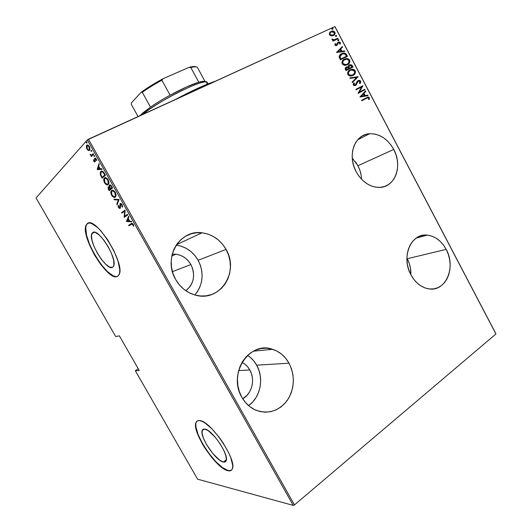 <?xml version="1.0" encoding="UTF-8"?>
<svg xmlns="http://www.w3.org/2000/svg" width="532" height="532" viewBox="0 0 532 532"><rect width="100%" height="100%" fill="white"/><g stroke="black" fill="none" stroke-linecap="round" stroke-linejoin="round"><path stroke-width="0.8" d="M361.122 175.075L359.891 170.293L357.916 165.731L393.74 149.445C403.116 166.097 394.797 188.102 378.718 187.424C369.434 186.918 361.933 181.718 356.207 171.823L359.153 176.438L362.711 180.415L366.754 183.6L371.103 185.874L375.592 187.144L380.041 187.384L384.284 186.579L388.147 184.784L391.492 182.07L394.205 178.553L396.187 174.363L397.364 169.668L397.697 164.641L397.191 159.467L395.855 154.34L393.74 149.445L390.927 144.957L387.522 141.047L383.632 137.855L379.409 135.514L375.007 134.104L370.585 133.698L366.315 134.317L362.365 135.946L358.887 138.533L356.028 141.991L353.9 146.18L352.59 150.948L352.171 156.109L352.649 161.449L354.013 166.762L356.207 171.823C346.95 155.43 354.724 134.21 369.58 133.751C379.615 133.618 387.668 138.852 393.74 149.445L357.916 165.731L352.244 158.15M407.246 258.738C409.873 263.779 411.083 269.125 410.884 274.771L410.425 267.975L409.188 263.22L407.246 258.738L446.175 249.368C456.356 267.204 445.723 292.201 428.593 288.843C421.291 287.493 415.412 282.844 410.95 274.891L413.796 279.347L417.228 283.11L421.098 286.03L425.248 288.005L429.517 288.962L433.74 288.869L437.736 287.739L441.374 285.624L444.506 282.618L447.026 278.848L448.842 274.452L449.892 269.604L450.139 264.477L449.587 259.27L448.243 254.176L446.175 249.368L443.449 245.033L440.157 241.322L436.433 238.383L432.396 236.321L428.207 235.23L424.017 235.151L419.981 236.102L416.263 238.057L413.012 240.943L410.352 244.66L408.39 249.069L407.226 254.003L406.894 259.264L407.426 264.643L408.795 269.923L410.95 274.891C400.815 257.136 411.056 232.963 427.09 235.111C435.056 236.055 441.414 240.81 446.175 249.368L407.246 258.738L406.894 258.087M248.763 405.517L252.76 401.899L256.052 397.504L258.519 392.49L260.068 387.057L260.66 381.397L260.268 375.732L258.918 370.252L256.663 365.171L289.036 363.216C295.24 375.971 294.675 388.333 287.34 400.29C278.728 411.269 268.121 414.521 255.513 410.046C249.827 407.472 245.292 403.243 241.907 397.357L245.398 402.385L249.681 406.528L254.575 409.613L259.889 411.529L265.402 412.207L270.894 411.635L276.155 409.853L280.982 406.94L285.199 403.017L288.657 398.249L291.23 392.816L292.826 386.924L293.405 380.792L292.946 374.654L291.476 368.723L289.036 363.216L285.724 358.329L281.647 354.252L276.966 351.127L271.839 349.085L266.452 348.201L261.012 348.533L255.712 350.069L250.772 352.769L246.376 356.546L242.712 361.261L239.925 366.728L238.143 372.752L237.438 379.077L237.844 385.461L239.353 391.638L241.907 397.357C227.443 373.803 249.754 340.513 272.603 349.311C279.606 351.632 285.079 356.267 289.036 363.216L256.663 365.171C254.356 361.075 251.337 357.797 247.606 355.329M197.053 292.208L199.719 287.426L201.428 282.153L202.127 276.6L201.794 270.968L200.451 265.461L198.143 260.274L226.06 249.428C239.6 271.506 220.288 302.223 195.796 295.247C187.191 292.952 180.474 287.699 175.646 279.493L179.264 284.733L183.733 289.155L188.873 292.58L194.466 294.888L200.291 295.985L206.117 295.845L211.716 294.489L216.87 291.982L221.392 288.437L225.122 283.995L227.929 278.828L229.711 273.135L230.423 267.13L230.03 261.026L228.56 255.054L226.06 249.428L222.635 244.348L218.386 240.005L213.478 236.56L208.085 234.14L202.399 232.85L196.634 232.75L191.001 233.854L185.728 236.142L181.013 239.526L177.056 243.895L174.024 249.082L172.036 254.888L171.191 261.086L171.523 267.423L173.026 273.648L175.646 279.493C162.612 258.1 179.69 229.212 202.014 232.803C212.414 234.28 220.434 239.819 226.06 249.428L198.143 260.274C193.036 251.609 185.721 246.562 176.198 245.132M223.407 462.042L226.366 459.774L223.407 462.042L219.669 460.173L212.793 453.523L206.403 444.326L203.437 438.222L202.04 433.181L202.439 429.942L203.31 429.178L204.607 429.038C211.676 428.992 229.279 454.8 226.153 460.725C225.714 461.882 224.797 462.321 223.407 462.042C215.766 461.051 199.214 436.22 202.227 430.368L204.607 429.038L208.271 430.661L215.32 437.311L219.982 443.568L223.726 450.152L225.947 455.991L226.313 460.167L225.774 461.417L224.797 462.049L223.407 462.042M112.505 267.323L109.619 267.084L105.735 264.284L101.426 259.39L97.323 253.119L94.004 246.369L91.95 240.112L91.484 235.257L92.714 232.57C98.134 227.317 117.911 259.137 113.575 266.153L112.505 267.323C106.447 271.3 87.733 240.604 91.916 233.548L92.714 232.57L93.925 232.198L95.487 232.517L99.418 235.171L103.886 240.158L108.189 246.708L111.62 253.757L113.629 260.161L113.928 264.916L113.422 266.446L112.505 267.323M93.14 232.344L92.714 232.57M117.619 276.308L117.619 276.308C108.169 281.847 80.133 235.649 86.43 224.89L87.275 223.626C95.241 215.121 125.752 263.932 119.102 274.598L117.366 276.447L118.796 275.17L119.607 272.903L119.753 269.711L118.018 261.052L113.782 250.525L107.717 239.839L100.827 230.808L97.429 227.39L91.451 223.42L89.09 222.994L87.275 223.626L86.064 225.255L85.492 227.816L86.264 235.224L89.403 244.687L94.41 254.828L100.575 264.251L107.052 271.659L112.944 275.962L115.391 276.713L117.366 276.447C107.923 281.987 79.886 235.782 86.171 225.023M115.637 276.567L113.19 275.822L107.304 271.52L100.821 264.118L94.656 254.695L89.655 244.547L86.517 235.091L85.752 227.683L86.324 225.122L87.84 223.287L86.43 224.89M197.199 421.031L196.215 422.441C191.68 431.319 216.438 468.659 228.268 470.574L228.042 470.747C216.218 468.832 191.453 431.479 195.989 422.601C196.574 421.111 197.731 420.433 199.467 420.579L197.532 420.852L196.242 422.062L195.63 424.157L195.716 427.036L197.871 434.677L202.34 443.861L205.259 448.629L211.942 457.7L215.48 461.676L222.329 467.814L228.042 470.747L230.183 470.813L231.713 469.909L232.57 468.054L232.697 465.294L230.728 457.507L228.7 452.792L222.948 442.664L219.47 437.69L212.029 428.945L204.993 422.953L201.98 421.284L199.467 420.579C209.954 420.087 237.152 459.708 232.364 468.765C231.673 470.574 230.23 471.232 228.042 470.747L231.427 470.202M178.034 242.639L178.632 243.703L178.034 242.639M172.215 254.17L175.919 254.23C182.403 255.207 187.39 258.652 190.888 264.564L172.415 271.653L190.888 264.564C195.67 274.924 194.007 283.662 185.907 290.778L190.097 286.509L191.946 283.23L193.129 279.619L193.621 275.802L193.402 271.925L192.478 268.135L190.888 264.564L188.687 261.352L185.961 258.618L182.802 256.464L179.331 254.974L175.673 254.203L172.215 254.17M242.053 362.352C245.312 364.054 247.905 366.601 249.834 369.993L238.662 370.538L249.834 369.993C255.44 379.509 252.022 393.713 242.725 398.727L247.107 395.216L249.382 392.21L251.084 388.779L252.161 385.048L252.58 381.158L252.321 377.261L251.39 373.491L249.834 369.993L247.706 366.894L245.079 364.314L242.053 362.352M334.861 26.6L495.93 333.983L294.462 504.915L88.478 139.218L334.861 26.6L87.301 139.936L293.232 505.4L197.598 479.172L135.328 370.757L139.244 370.491L119.348 335.818L115.703 336.583L36.07 197.924L87.301 139.936L36.07 197.924L115.703 336.583L119.348 335.818L139.244 370.491L135.328 370.757L138.234 368.736L135.328 370.757L197.598 479.172L293.232 505.4L87.301 139.936L88.478 139.218L294.462 504.915L293.232 505.4L294.462 504.915L495.93 333.983L334.861 26.6M331.15 35.89L333.724 35.358L335.113 33.383L334.887 32.233L334.056 31.361L332.015 31.075L329.827 32.332L329.348 34.48L330.917 35.837L333.305 35.584C334.728 35.039 335.253 33.922 334.887 32.233C333.963 31.109 332.919 30.743 331.755 31.135L329.521 32.791L329.468 34.74L331.15 35.89M338.166 38.696L337.92 38.231L333.93 39.853L333.039 39.727L332.686 39.115L331.975 39.381L333.471 40.312L332.7 40.678L332.946 41.144L338.166 38.696L337.92 38.231L334.329 39.794L331.988 39.109L332.048 39.661L333.471 40.312L332.7 40.678L332.946 41.144L338.166 38.696M334.881 45.054L335.838 45.646L337.002 45.346L338.066 42.979L338.791 42.52L339.596 42.779L339.596 44.016L340.241 44.109L340.427 42.826L339.589 42.021L338.219 42.154L337.448 42.839L336.756 44.848L335.759 44.994L335.692 43.764L335.074 43.644L334.881 45.054L336.803 45.453L338.704 42.533L339.709 42.939L339.596 44.016L340.241 44.109L340.34 42.627L338.665 42.001L337.514 42.726L336.53 44.994L335.532 44.768L335.692 43.764L335.074 43.644L334.881 45.054M346.565 54.71L345.541 53.466L344.177 53.067L342.262 53.38L340.227 54.596L339.137 56.904L340.354 59.837L347.436 56.379L346.565 54.71L346.239 54.936L347.09 56.545L346.239 54.936L346.565 54.71C345.594 53.233 344.41 52.715 343.014 53.16L341.67 53.632C340.247 54.164 339.403 55.255 339.137 56.904L340.354 59.837L347.436 56.379L346.565 54.71M353.029 67.039L351.659 64.904L349.398 64.904L348.493 65.636L348.154 66.866L346.545 66.919L345.321 67.95L345.275 69.133L345.993 70.563L353.029 67.039L352.277 65.609L350.103 64.658L349.398 64.904L348.154 66.866L346.339 67.012C345.281 67.438 344.989 68.282 345.454 69.546L345.993 70.563L353.029 67.039M358.122 76.748L349.843 77.891L350.109 78.397L356.753 77.379L352.078 82.147L352.344 82.653L358.122 76.748L352.304 82.573L358.122 76.748L349.843 77.891L350.109 78.397L356.753 77.379L352.078 82.147L352.344 82.653L358.122 76.748M364.713 89.316L359.26 92.189L362.837 85.745L355.881 89.383L356.127 89.841L361.614 86.975L358.009 93.433L364.952 89.775L364.713 89.316L364.613 89.955L364.713 89.316L359.26 92.189L362.897 85.852L355.881 89.383L356.127 89.841L361.614 86.975L358.009 93.433L364.952 89.775L364.713 89.316M366.448 98.254L368.217 97.728L368.683 98.254L368.543 99.424L369.221 99.418L369.341 97.708L368.171 97.043L361.594 100.255L361.84 100.721L367.765 97.695L368.616 98.048L368.543 99.424L369.221 99.418L369.341 97.708L367.964 97.057L361.594 100.255L361.84 100.721L366.448 98.254M359.898 97.024L368.031 95.64L367.765 95.142L365.171 95.58L363.994 93.339L365.817 91.431L365.557 90.925L359.898 97.024L368.031 95.64L367.765 95.142L365.171 95.58L363.994 93.339L365.817 91.431L365.557 90.925L359.898 97.024M358.029 81.216L357.311 81.842L358.668 80.95L359.951 81.529L359.399 83.291L359.991 83.557L360.663 81.17L359.712 80.425L358.309 80.492L356.965 81.609L355.356 84.934L354.192 84.807L354.438 83.158L353.78 82.945L353.182 84.369L353.84 85.466L355.077 85.592L356.141 85.027L358.229 81.097L359.871 81.403L359.399 83.291L359.991 83.557L360.669 82.533L360.663 81.17L359.871 83.504L360.417 82.54M353.022 75.391L355.283 73.03L355.476 71.547L354.984 70.397L354.053 69.632L351.965 69.28L348.959 70.563L347.562 72.931L348.081 74.886L350.083 75.956L353.022 75.391C354.924 74.606 355.655 73.064 355.203 70.756C354.139 69.439 352.909 68.967 351.526 69.34L350.069 69.845C348.121 70.623 347.383 72.186 347.848 74.533C348.919 75.823 350.136 76.282 351.499 75.91L353.022 75.391M347.416 64.718L349.697 62.377L349.89 60.894L349.398 59.744L348.46 58.972L346.365 58.606L343.339 59.863L341.93 62.217L342.448 64.172L344.463 65.25L347.416 64.718C349.331 63.946 350.069 62.41 349.617 60.109C348.5 58.753 347.23 58.274 345.8 58.686L344.457 59.152C342.495 59.91 341.75 61.466 342.216 63.813C343.339 65.15 344.61 65.609 346.026 65.197L347.416 64.718M336.483 52.475L344.816 51.385L344.55 50.873L341.896 51.225L340.706 48.957L342.581 47.122L342.315 46.617L336.483 52.475L344.816 51.385L344.55 50.873L341.896 51.225L340.706 48.957L342.581 47.122L342.315 46.617L336.483 52.475M338.578 40.678L338.931 39.933L338 39.794L337.7 40.366L338.159 40.751L338.931 39.933L338.093 39.747L337.74 40.492L338.578 40.678M336.317 36.362L336.63 35.564L335.732 35.478L335.433 36.043L335.892 36.435L336.663 35.617L335.825 35.431L335.479 36.169L336.317 36.362M332.64 29.353L333.039 28.741L332.573 28.349L331.795 29.16L332.64 29.353L332.992 28.615L332.294 28.369L331.795 29.16L332.64 29.353L332.992 28.615L332.374 28.615M495.831 333.604L335 26.686L495.831 333.604M88.372 150.523L89.323 150.496L89.861 149.778L89.655 147.211L87.986 145.13L86.949 145.15L86.41 145.941L86.669 148.501L88.372 150.523L88.964 150.243L88.465 149.951L88.964 150.243L88.372 150.523L89.775 149.977L89.329 146.526C88.139 144.957 87.275 144.558 86.743 145.329L86.31 146.879L86.969 149.106L88.372 150.523M93.592 154.214L93.28 153.655L91.418 155.238L89.994 154.247L91.298 155.723L91.271 156.621L93.592 154.214L93.28 153.655L91.637 155.191L89.994 154.247L91.298 155.723L91.271 156.621L93.592 154.214M93.785 161.196L94.57 161.947L95.175 161.708L95.301 158.649L96.751 160.591L95.627 158.144L94.623 158.589L94.816 161.209L94.184 161.083L93.419 159.62L93.679 160.977L95.228 161.622L95.155 158.729L96.019 159.208L96.751 160.591L96.299 158.902L94.829 158.19L94.829 161.189L94.084 160.93L93.419 159.62L93.785 161.196M104.332 173.259L102.264 171.138L101.16 171.277L100.342 172.295L100.342 174.669L102.124 178.22L105.449 175.241L104.332 173.259C102.749 171.018 101.599 170.433 100.874 171.497L100.422 172.102L100.395 174.842L102.124 178.22L105.449 175.241L104.332 173.259M112.591 187.916L111.002 185.342L109.698 184.903L109.18 185.695L109.359 186.998L108.708 186.725L108.003 187.237L108.501 189.525L109.173 190.715L112.591 187.916L111.634 186.213C110.696 184.897 109.991 184.498 109.525 185.016L109.359 186.998L108.029 187.171L109.173 190.715L112.591 187.916M119.095 199.447L113.988 199.247L114.32 199.833L118.37 199.892L116.781 204.195L117.113 204.787L119.095 199.447L113.988 199.247L114.32 199.833L118.37 199.892L116.781 204.195L117.113 204.787L119.095 199.447M127.5 214.363L124.648 216.278L125.113 210.127L121.529 212.614L121.835 213.152L124.654 211.204L124.189 217.329L127.806 214.915L127.5 214.363L124.648 216.278L125.113 210.127L121.529 212.614L121.835 213.152L124.654 211.204L124.189 217.329L127.806 214.915L127.5 214.363M131.411 224.278L132.614 224.238L133.226 226.007L133.698 226.16L133.193 224.238L131.983 223.36L128.671 225.262L128.97 225.801L131.411 224.278L132.867 224.571L133.226 226.007L133.698 226.16L133.273 224.378C132.275 223.24 131.57 223.021 131.138 223.713L128.671 225.262L128.97 225.801L131.411 224.278M126.543 221.498L131.73 221.871L131.397 221.279L129.722 221.159L128.232 218.512L128.917 216.87L128.578 216.278L126.543 221.498L127.042 221.059L126.543 221.498L131.73 221.871L131.397 221.279L129.722 221.159L128.232 218.512L128.917 216.87L128.578 216.278L126.47 221.365L127.042 221.059L128.837 216.737L127.115 221.192L126.543 221.498M122.2 204.734L121.05 203.61L120.086 203.796L119.64 207.846L118.862 207.221L118.649 205.718L118.151 205.365L118.197 206.768L118.969 208.059L119.826 208.431L120.358 208.032L120.658 204.142L121.742 204.847L122.008 206.802L122.493 207.201L122.2 204.734C121.336 203.59 120.678 203.224 120.225 203.65L119.953 207.606L118.47 207.413L120.132 208.318L120.358 208.032L120.531 204.202L121.828 204.993L122.008 206.802L122.493 207.201L122.2 204.734M115.271 197.086L116.009 194.885L114.965 191.932L113.063 190.33L111.294 190.822L110.935 193.522L112.172 196.095L114.207 197.385L115.77 196.461C116.275 195.683 116.096 194.32 115.231 192.365C113.582 190.243 112.358 189.645 111.56 190.556L111.062 191.194C110.563 191.986 110.756 193.349 111.634 195.297C113.25 197.365 114.46 197.964 115.271 197.086M108.189 184.531L108.894 182.25L107.83 179.271L105.941 177.695L104.206 178.26L103.886 181.033L105.136 183.626L107.145 184.87L108.641 183.939C109.166 183.141 108.98 181.731 108.096 179.703C106.447 177.595 105.243 177.016 104.465 177.974L104.026 178.572C103.501 179.384 103.687 180.8 104.591 182.822C106.207 184.883 107.404 185.455 108.189 184.531M97.283 169.648L102.097 169.302L101.758 168.704L100.202 168.817L98.693 166.137L99.245 164.235L98.905 163.637L97.203 169.509L102.097 169.302L101.758 168.704L100.202 168.817L98.693 166.137L99.245 164.235L98.905 163.637L97.203 169.509L97.788 169.229L99.245 164.235L97.868 169.362L97.283 169.648M94.536 156.528L94.496 155.696L93.958 155.377L93.958 156.248L94.536 156.528L94.496 155.696L93.858 155.497L94.536 156.528M91.65 151.394L91.637 150.636L91.065 150.25L91.032 151.048L91.65 151.394L91.597 150.563L90.972 150.363L91.072 151.121L91.65 151.394M86.949 143.068L86.423 141.891L86.337 142.729L86.949 143.068L86.896 142.217L86.277 142.024L86.377 142.802L86.949 143.068M196.474 421.896L195.989 422.601M195.862 423.991L195.942 426.877L198.097 434.518L202.566 443.695L208.717 453.124L215.699 461.51L222.549 467.641L228.268 470.574L230.409 470.64M129.522 225.455L129.236 224.956L128.671 225.262L131.663 223.44L129.236 224.956L129.522 225.455M131.63 223.453L131.138 223.713L131.63 223.453M133.685 225.761L133.226 226.007L133.685 225.761M133.472 224.79L133.047 225.016L133.472 224.79M133.259 224.358L132.867 224.571L133.259 224.358M132.641 223.679L131.983 223.972M131.53 221.505L127.115 221.192L131.53 221.505M127.201 220.98L128.405 218.825L128.013 219.038L129.19 221.119L129.582 220.913L127.201 220.98L128.013 219.038L129.19 221.119L127.201 220.98M124.727 216.97L124.129 217.216L124.761 216.218L124.727 216.97M125.12 210.965L124.654 211.204L125.12 210.965M122.367 212.78L122.101 212.315L121.529 212.614L125.153 210.2L122.101 212.315L122.367 212.78M125.22 215.972L127.534 214.423L125.22 215.972M122.619 206.529L122.008 206.802L122.619 206.529M122.227 204.787L121.828 204.993L122.227 204.787M121.236 203.842L120.644 204.142M120.299 208.138L119.64 207.846L120.299 208.138M118.151 205.365L118.47 207.413L118.862 207.207L118.649 205.718L118.151 205.365M120.445 206.835L120.033 207.048L120.445 206.835M120.325 205.744L119.913 205.957L120.325 205.744M120.418 204.328L120.651 203.517L120.418 204.328M117.406 203.995L116.781 204.195L117.359 203.902L118.955 199.6L114.32 199.833L114.732 199.254L118.955 199.6L117.406 203.995M115.304 197.059L113.682 196.674L115.185 197.079M112.026 195.098L111.634 195.297L112.026 195.098M111.421 191.746L112.146 190.263L111.56 190.556L112.146 190.263L111.421 191.746M112.698 190.649L113.383 190.562M113.688 190.642L112.451 190.808M115.131 196.454L114.959 196.541C114.294 197.246 113.296 196.734 111.966 194.991L111.487 191.593L111.866 191.101C112.531 190.363 113.535 190.888 114.885 192.677L115.358 196.049L114.959 196.541L115.65 196.148M114.885 192.677L115.291 192.471L114.885 192.677L115.477 195.69L114.839 196.627L113.948 196.754L111.866 194.812L111.361 191.966L111.866 191.101L112.737 190.848L114.885 192.677M109.678 190.296L109.399 189.798L109.678 190.296M108.9 189.332L108.501 189.525L108.9 189.332M108.481 187.517L108.714 186.725L108.481 187.517M109.718 186.818L109.359 186.998L109.718 186.818M109.858 184.85L109.525 185.016L109.858 184.85M110.417 185.276L110.004 185.482M112.352 187.49L110.649 188.707L109.831 187.158L109.831 185.568C110.23 185.236 110.776 185.661 111.467 186.845L111.873 186.639L111.467 186.845L111.926 187.656L112.332 187.45L110.649 188.707L112.352 187.49M109.791 187.178L109.206 187.098M109.286 187.065L109.619 187.091M110.829 188.614L109.213 189.891L108.422 187.61L110.49 188.421L110.297 188.993L110.829 188.614M109.14 187.144L108.734 187.35M110.297 188.993L109.213 189.891L110.882 188.7L109.213 189.891L108.475 187.53L109.319 187.55L110.297 188.993M108.162 184.551L106.56 184.132L108.122 184.557M104.99 182.629L104.591 182.822L104.99 182.629M104.378 179.118L105.05 177.688L104.465 177.974L105.117 177.635L104.378 179.118M106.573 178.027L105.363 178.24L106.274 177.954M107.949 183.952L107.876 183.986C107.231 184.73 106.247 184.232 104.917 182.503L104.438 178.978L104.777 178.526C105.416 177.748 106.407 178.247 107.757 180.029L108.235 183.52L107.876 183.986L108.568 183.593M107.757 180.029L108.162 179.829L107.757 180.029L108.375 183.094L107.876 183.986L106.885 184.232L104.917 182.503L104.285 179.43L104.777 178.526L105.622 178.24L107.757 180.029M102.616 177.781L102.337 177.282L102.616 177.781M101.805 176.757L101.406 176.95L101.805 176.757M100.807 174.642L100.395 174.842L100.807 174.642M100.761 172.701L101.466 171.211L100.874 171.497L101.579 171.111L101.186 172.042C101.605 171.47 102.29 171.623 103.248 172.494L103.707 172.275L103.248 172.494L104.372 174.257L104.784 174.057L104.372 174.257L104.791 175.001L102.151 177.375L105.23 174.848L102.151 177.375L100.887 174.882L100.834 172.514L101.273 171.969L102.902 172.142L104.791 175.001L105.196 174.802L102.151 177.375L100.787 174.596L100.754 172.707M101.805 171.736L103.095 171.59L102.51 171.444M101.971 169.07L97.868 169.362L101.971 169.07M97.868 168.983L98.925 166.543L98.52 166.735L99.71 168.85L100.116 168.657L97.868 168.983L98.52 166.735L99.71 168.85L97.868 168.983M95.334 161.003L94.769 161.276L95.334 161.003M95.301 160.704L94.889 160.897L95.301 160.704M95.122 159.8L94.749 159.972L95.122 159.8M95.181 158.702L94.59 158.782L95.328 158.031L95.181 158.702M95.188 158.017L94.829 158.19L95.188 158.017M96.738 160.232L96.319 160.431L96.738 160.232M96.378 159.041L96.019 159.208L96.378 159.041M95.747 158.45L95.321 158.649M94.63 156.082L93.958 156.248L94.556 155.962L94.417 155.577L94.63 156.082M91.743 156.129L90.959 156.076L91.89 155.444L91.298 155.723L91.89 155.444L91.384 155.238L91.89 155.444L91.743 156.129M90.573 154.706L90.221 154.872L90.573 154.706M91.723 155.145L93.399 153.874L92.455 154.779M91.737 150.948L91.072 151.121L91.531 150.45L91.737 150.948M89.675 149.612L88.585 149.977L86.969 149.106L87.321 148.94L87.055 145.881C87.467 145.296 88.132 145.615 89.044 146.839L89.403 146.672L89.044 146.839L89.243 149.751L89.762 149.552M86.749 146.679L86.31 146.879L86.749 146.679M87.009 145.662L87.341 145.056L86.743 145.329L87.388 145.003L86.53 145.642M89.509 150.35L88.964 150.243L89.509 150.35M87.654 145.608L88.418 145.396L87.654 145.608M89.243 149.751C88.824 150.33 88.159 150.011 87.241 148.807L86.756 146.586L87.135 145.808L87.853 145.682L89.296 147.357L89.243 149.751M87.035 142.616L86.377 142.802L86.975 142.529L86.842 142.124L87.035 142.616M110.443 188.341L109.659 186.586L109.971 185.488L110.769 185.814L111.926 187.656L110.649 188.707L110.443 188.341M361.6 100.269L367.632 97.256L369.341 97.708L368.962 99.418L369.002 97.901L367.831 97.236L361.6 100.269M365.271 91.225L365.817 91.431L363.662 93.532L363.994 93.339L363.662 93.532L364.839 95.773L367.765 95.142L367.625 95.707L367.432 95.334L364.839 95.773L363.662 93.532L365.484 91.63L365.271 91.225M364.008 95.92L360.876 96.445L363.409 93.951L363.077 94.144L363.409 93.951L364.34 95.72L360.876 96.445L364.008 95.92M355.895 89.403L362.837 85.745L358.927 92.388L364.38 89.516L358.927 92.388L362.511 85.951L355.895 89.403M357.032 83.172L357.311 81.842L356.214 84.734L357.032 83.172M354.019 85.147L353.747 84.834L354.671 85.26L355.356 84.934L353.747 84.834L354.438 83.158L353.78 82.945L353.321 84.947L354.911 85.625L356.54 84.535L355.629 85.379L356.706 83.371M360.497 82.088L359.745 80.778L357.664 80.837L360.663 81.17L358.734 80.379L357.996 80.631L355.243 85.007M354.877 85.2L354.285 85.253M356.826 82.972L357.211 82.014M349.923 78.038L358.063 76.635L349.923 78.038M355.17 71.906L354.379 70.297L353.029 69.599L350.98 69.599L349.291 70.304L351.2 69.552C352.583 69.18 353.813 69.652 354.877 70.969L355.203 70.756L354.877 70.969C355.356 72.917 354.857 74.327 353.381 75.198M353.787 74.879L355.15 72.538M352.45 75.138L351.26 75.551L348.234 74.354L348.174 72.385M352.211 75.251L350.335 75.597L348.646 74.899M348.427 74.646L348.56 74.141C348.167 72.232 348.753 70.949 350.309 70.31L351.472 69.911L354.498 71.142C354.891 73.017 354.319 74.281 352.776 74.932L351.586 75.338L348.234 74.354C347.828 72.605 348.314 71.381 349.677 70.689M348.387 71.953L349.524 70.783M345.86 67.311L348.154 66.866L345.86 67.311M350.103 64.658L348.912 65.21L349.783 64.877L352.277 65.609L351.951 65.822L352.683 67.212L351.492 65.243L350.076 64.831M349.285 65.609L350.921 65.33L352.071 66.939L349.132 68.455L352.071 66.939L349.458 68.242L348.832 66.646L349.285 65.609L348.54 67.125L348.866 66.912L348.54 67.125L348.972 68.149L349.298 67.93L349.132 68.455L349.458 68.242L348.866 66.912L350.043 65.23L352.071 66.939L349.132 68.455L348.573 67.258M348.54 67.125L348.527 66.613M348.666 66.201L349.132 65.689M346.252 67.697L345.813 69.313L346.139 69.094L346.152 69.951L346.598 67.471L347.037 67.325L348.739 68.601L346.152 69.951L345.614 68.495M345.66 68.296L346.086 67.797M348.739 68.601L346.152 69.951L348.739 68.601L346.472 69.732L345.933 68.282L346.598 67.471L347.955 67.484L348.739 68.601M349.584 61.26L348.793 59.651L347.436 58.939L345.374 58.926L343.546 59.704L345.474 58.906C346.904 58.5 348.181 58.972 349.298 60.329L349.617 60.109L349.298 60.329C349.777 62.204 349.318 63.581 347.901 64.445M348.187 64.219L349.571 61.898M346.611 64.578L344.723 64.911L343.027 64.199M342.801 63.946L342.555 61.685M342.768 61.26L343.911 60.096M343.971 60.063C342.655 60.754 342.202 61.951 342.608 63.647L342.934 63.428C342.542 61.519 343.127 60.249 344.696 59.617L345.76 59.252C346.944 58.912 347.995 59.325 348.912 60.482C349.298 62.364 348.719 63.621 347.17 64.252L347.529 64.053M347.17 64.252L346.073 64.631L342.608 63.647L345.753 64.851L347.17 64.252L345.042 64.691L343.12 63.727L342.708 62.138L343.798 60.196L346.824 59.185L348.726 60.189L348.999 62.33L347.17 64.252M340.586 54.291L342.694 53.386C344.091 52.941 345.275 53.453 346.239 54.936L344.271 53.333L340.892 54.104M341.059 54.623L339.635 57.077L339.955 56.851L339.635 57.077L340.32 58.853L340.64 58.633L340.52 59.238L340.839 59.012L339.955 56.851L341.916 54.098L342.941 53.732L345.148 54.171L346.472 56.266L340.52 59.238L346.152 56.485L340.52 59.238L339.622 56.818L340.866 54.756M342.029 46.896L342.581 47.122L340.387 49.183L340.706 48.957L340.387 49.183L341.577 51.451L344.55 50.873L344.41 51.438L344.231 51.099L341.577 51.451L340.387 49.183L342.262 47.348L342.029 46.896M340.719 51.564L337.514 51.983L340.101 49.543L339.782 49.769L340.101 49.543L341.039 51.338L337.514 51.983L340.719 51.564M336.098 45.273L335.313 45.134L335.379 43.996L334.947 43.91L335.692 43.764L335.22 45.001L336.503 45.021M337.734 42.48L338.219 42.154L340.34 42.627L340.061 44.083L340.108 43.059L339.556 42.374L337.734 42.48M338.166 42.846L336.975 45.36L337.84 43.092M338.199 39.907L338.931 39.933L338.578 40.638M338.625 40.538L338.305 39.933M332.733 40.745L333.471 40.312L332.733 40.745M332.367 39.355L332.686 39.115L332.42 39.674L334.01 40.026L337.92 38.231L337.813 38.863L337.607 38.464L334.01 40.026L332.786 39.993L332.374 39.514M335.938 35.597L336.663 35.617L336.317 36.322M336.364 36.229L336.044 35.617M334.435 34.587L334.781 33.051L334.216 31.967L332.447 31.268L330.199 31.94L331.443 31.375C332.606 30.982 333.65 31.348 334.575 32.472L333.823 35.292M332.912 35.272L333.365 34.959M331.263 35.597L330.086 35.072L330.113 34.44C329.84 33.124 330.252 32.259 331.343 31.84L334.249 32.532C334.542 33.835 334.149 34.693 333.065 35.112L332.746 35.351M332.58 35.425L331.769 35.617M331.03 32.08C329.94 32.499 329.527 33.37 329.8 34.68L329.92 33.037M333.065 35.112L329.8 34.68L332.227 35.538L333.065 35.112L331.569 35.358L330.239 34.647L329.953 33.549L330.718 32.226L332.427 31.581L334.123 32.326L334.169 34.161L333.065 35.112M332.261 28.595L331.855 28.655L332.693 29.227M363.409 93.951L364.34 95.72L361.208 96.252L363.409 93.951M350.309 70.31L352.423 69.858L354.319 70.842L354.678 72.711L353.235 74.666L350.661 75.391L348.646 74.294L348.5 72.179L350.309 70.31M340.839 59.012L339.955 56.851L340.547 55.109L342.661 53.805L345.148 54.171L346.472 56.266L340.839 59.012M340.101 49.543L341.039 51.338L337.833 51.757L340.101 49.543M194.838 294.994C203.231 284.487 204.335 272.916 198.143 260.274L194.951 255.599L190.995 251.609L186.406 248.457L181.365 246.263M248.597 405.63C260.58 397.298 264.238 378.159 256.663 365.171L253.571 360.663L249.761 356.899M361.554 179.257C361.381 174.549 360.171 170.041 357.916 165.731L355.263 161.568M215.221 81.283C205.206 84.575 191.939 90.64 175.42 99.477L197.778 88.285L215.221 81.283M205.246 81.848L197.485 67.584C196.907 66.58 194.679 66.567 190.802 67.544L188.807 67.458L192.198 66.673L195.949 66.846C194.912 66.221 192.537 66.42 188.807 67.458L163.085 78.696L161.881 80.206C154.426 84.289 147.903 88.325 142.297 92.315L141.226 92.222L145.928 88.937L163.085 78.696C154.613 83.265 147.331 87.773 141.226 92.222L131.411 102.862L131.238 104.245L138.067 116.548L131.238 104.245L131.411 102.862L141.226 92.222L142.297 92.315C147.903 88.325 154.426 84.289 161.881 80.206L170.107 95.175C162.672 99.251 156.135 103.235 150.483 107.125L141.153 114.506L140.967 115.225L142.849 112.937L150.483 107.125C156.135 103.235 162.672 99.251 170.107 95.175L186.227 87.088L198.795 82.207C191.58 84.415 182.017 88.738 170.107 95.175L161.881 80.206L163.085 78.696L188.807 67.458L190.802 67.544L198.795 82.207C202.606 81.11 204.76 80.997 205.259 81.868C204.72 81.004 202.566 81.123 198.795 82.207L190.802 67.544C194.991 66.493 197.252 66.593 197.578 67.837L197.605 67.963M207.965 83.916L207.161 82.427C207.041 76.794 157.499 101.206 142.795 114.387C150.13 108.096 166.902 97.815 181.811 90.553C197.744 83.025 206.23 80.432 207.254 82.786L206.516 84.502M140.142 115.604L141.153 114.506L140.142 115.604M142.297 92.315L150.483 107.125L142.297 92.315M357.69 139.79L369.58 133.751M416.204 238.097L427.09 235.111M253.372 351.18L272.603 349.311M176.491 244.7L202.014 232.803M175.919 254.23L171.789 256.032M94.417 232.231L91.916 233.548M204.088 429.018L202.227 430.368M119.953 207.606L120.478 207.334M119.993 203.956L120.571 203.656M111.062 191.194L111.647 190.902M115.358 196.049L115.936 195.749M108.029 187.171L108.614 186.878M109.299 185.316L109.878 185.023M104.026 178.572L104.605 178.287M108.235 183.52L108.821 183.227M100.422 172.102L101.007 171.823M94.829 161.189L95.328 160.95M94.703 158.37L95.295 158.084M89.403 149.512L89.975 149.246M367.964 97.057L367.632 97.256M358.734 80.379L358.402 80.585"/></g></svg>
